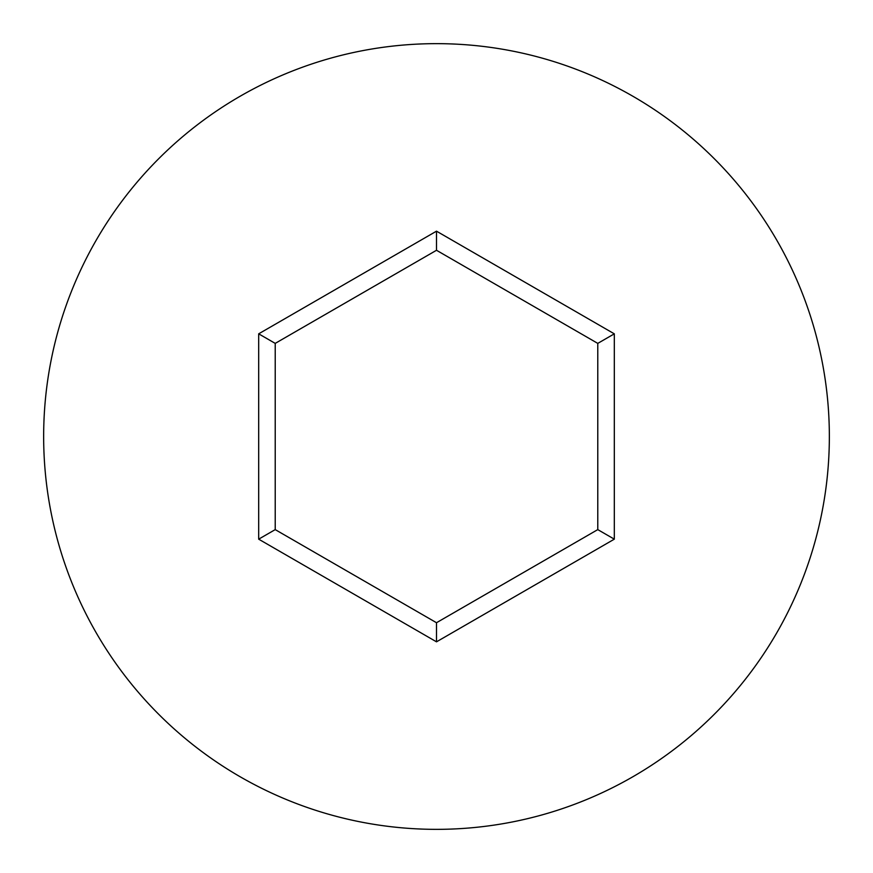 <?xml version="1.0" encoding="UTF-8"?>
<svg xmlns="http://www.w3.org/2000/svg" width="873" height="873" viewBox="0 0 873 873"><rect width="100%" height="100%" fill="white"/><g stroke="black" fill="none" stroke-linecap="round" stroke-linejoin="round"><path stroke-width="1.31" d="M829.35 436.5A392.85 392.85 0 0 0 436.5 43.65A392.85 392.85 0 0 0 43.65 436.5A392.85 392.85 0 0 0 436.5 829.35A392.85 392.85 0 0 0 829.35 436.5M436.5 641.83L258.681 539.165L258.681 333.835L436.5 231.17L614.319 333.835L614.319 539.165L436.5 641.83L436.5 622.722L597.776 529.616L597.776 343.384L436.5 250.278L275.224 343.384L275.224 529.616L436.5 622.722M614.319 539.165L597.776 529.616M597.776 343.384L614.319 333.835M436.5 250.278L436.5 231.17M275.224 343.384L258.681 333.835M258.681 539.165L275.224 529.616"/></g></svg>
